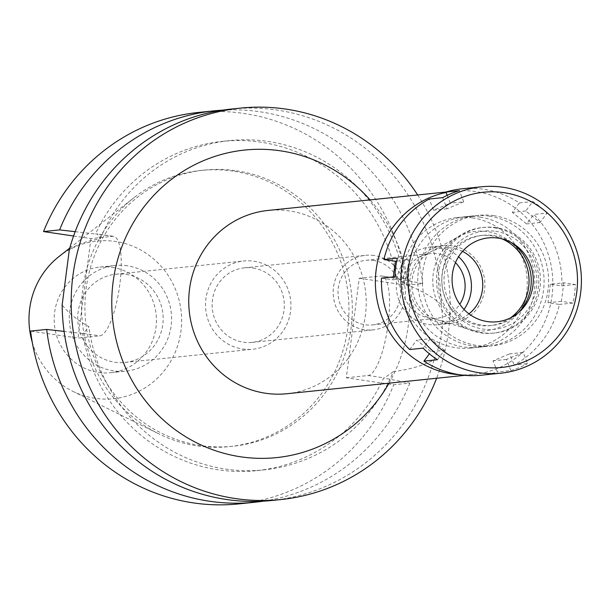 <?xml version="1.0" encoding="UTF-8"?>
<svg xmlns="http://www.w3.org/2000/svg" width="612" height="612" viewBox="0 0 612 612"><rect width="100%" height="100%" fill="white"/><g stroke="black" fill="none" stroke-linecap="round" stroke-linejoin="round"><path stroke-width="0.46" stroke-dasharray="3.06 2.29" d="M32.26 342.269A79.254 76.293 84.1 0 0 72.904 391.359A79.254 76.293 84.1 0 0 95.128 398.32A79.254 76.293 84.1 0 0 180.953 331.077A79.254 76.293 84.1 0 0 115.5 241.465A79.254 76.293 84.1 0 0 58.966 256.573M233.111 171.138A138.825 133.645 84.1 0 0 200.988 170.434A138.825 133.645 84.1 0 0 134.089 197.6A138.825 133.645 84.1 0 0 158.508 433.701A138.825 133.645 84.1 0 0 197.424 445.903A138.825 133.645 84.1 0 0 229.546 446.607A138.825 133.645 84.1 0 0 348.955 311.462A138.825 133.645 84.1 0 0 233.111 171.138M112.134 267.352A53.091 51.11 -95.9 0 1 156.442 321.017A53.091 51.11 -95.9 0 1 110.772 372.7A53.091 51.11 -95.9 0 1 98.486 372.433A53.091 51.11 -95.9 0 1 54.177 318.768A53.091 51.11 -95.9 0 1 99.848 267.077A53.091 51.11 -95.9 0 1 112.134 267.352M127.265 265.784A53.091 51.11 84.1 0 0 114.98 265.516A53.091 51.11 84.1 0 0 69.309 317.2A53.091 51.11 84.1 0 0 113.618 370.872A53.091 51.11 84.1 0 0 125.904 371.14A53.091 51.11 84.1 0 0 171.574 319.449A53.091 51.11 84.1 0 0 127.265 265.784M126.141 274.436A44.347 42.695 -95.9 0 1 163.152 319.265A44.347 42.695 -95.9 0 1 125.001 362.442A44.347 42.695 -95.9 0 1 114.742 362.212A44.347 42.695 -95.9 0 1 77.732 317.383A44.347 42.695 -95.9 0 1 115.882 274.214A44.347 42.695 -95.9 0 1 126.141 274.436M242.52 349.001A44.347 42.695 84.1 0 0 252.787 349.23A44.347 42.695 84.1 0 0 290.93 306.054A44.347 42.695 84.1 0 0 253.919 261.225A44.347 42.695 84.1 0 0 243.66 261.003A44.347 42.695 84.1 0 0 205.51 304.172A44.347 42.695 84.1 0 0 242.52 349.001M253.039 268.025A37.477 36.077 -95.9 0 1 284.312 305.908A37.477 36.077 -95.9 0 1 252.075 342.391A37.477 36.077 -95.9 0 1 243.408 342.2A37.477 36.077 -95.9 0 1 212.127 304.317A37.477 36.077 -95.9 0 1 244.364 267.834A37.477 36.077 -95.9 0 1 253.039 268.025M374.093 255.51A37.477 36.077 84.1 0 0 365.418 255.319A37.477 36.077 84.1 0 0 333.18 291.802A37.477 36.077 84.1 0 0 364.461 329.684A37.477 36.077 84.1 0 0 373.129 329.876A37.477 36.077 84.1 0 0 405.366 293.393A37.477 36.077 84.1 0 0 374.093 255.51M373.45 260.452A32.482 31.266 -95.9 0 1 400.554 293.286A32.482 31.266 -95.9 0 1 372.616 324.903A32.482 31.266 -95.9 0 1 365.104 324.743A32.482 31.266 -95.9 0 1 338 291.909A32.482 31.266 -95.9 0 1 365.938 260.284A32.482 31.266 -95.9 0 1 373.45 260.452M455.481 262.647A32.482 31.266 84.1 0 0 438.016 253.773A32.482 31.266 84.1 0 0 430.496 253.613A32.482 31.266 84.1 0 0 402.558 285.23A32.482 31.266 84.1 0 0 429.662 318.064A32.482 31.266 84.1 0 0 437.182 318.225A32.482 31.266 84.1 0 0 459.78 304.271M464.011 309.45A39.038 37.584 -95.9 0 1 437.855 324.75A39.038 37.584 -95.9 0 1 428.821 324.551A39.038 37.584 -95.9 0 1 396.239 285.093A39.038 37.584 -95.9 0 1 429.823 247.087A39.038 37.584 -95.9 0 1 438.858 247.286A39.038 37.584 -95.9 0 1 458.556 256.719M452.306 245.894A39.038 37.584 84.1 0 0 443.272 245.695A39.038 37.584 84.1 0 0 409.696 283.7A39.038 37.584 84.1 0 0 442.269 323.159A39.038 37.584 84.1 0 0 451.304 323.358A39.038 37.584 84.1 0 0 484.888 285.353A39.038 37.584 84.1 0 0 452.306 245.894M468.968 313.857A36.842 35.465 -95.9 0 1 442.553 320.986A36.842 35.465 -95.9 0 1 437.611 319.877A36.842 35.465 -95.9 0 1 412.014 288.175A36.842 35.465 -95.9 0 1 430.58 251.907A36.842 35.465 -95.9 0 1 452.023 248.074A36.842 35.465 -95.9 0 1 462.511 251.387M527.506 268.913A49.97 48.103 84.1 0 0 487.336 231.596A49.97 48.103 84.1 0 0 458.258 236.798A49.97 48.103 84.1 0 0 433.067 286.003A49.97 48.103 84.1 0 0 467.79 329.004A49.97 48.103 84.1 0 0 474.491 330.503A49.97 48.103 84.1 0 0 529.005 283.394M489.348 216.143A65.583 63.143 -95.9 0 1 544.076 282.438A65.583 63.143 -95.9 0 1 487.657 346.293A65.583 63.143 -95.9 0 1 472.487 345.956A65.583 63.143 -95.9 0 1 417.751 279.661A65.583 63.143 -95.9 0 1 474.17 215.814A65.583 63.143 -95.9 0 1 489.348 216.143M472.533 217.887A65.583 63.143 84.1 0 0 457.355 217.551A65.583 63.143 84.1 0 0 400.944 281.398A65.583 63.143 84.1 0 0 455.672 347.692A65.583 63.143 84.1 0 0 470.85 348.029A65.583 63.143 84.1 0 0 527.261 284.182A65.583 63.143 84.1 0 0 472.533 217.887M446.072 192.474A92.137 88.694 -95.9 0 1 454.624 191.143A92.137 88.694 -95.9 0 1 475.945 191.617A92.137 88.694 -95.9 0 1 552.827 284.741A92.137 88.694 -95.9 0 1 473.581 374.437A92.137 88.694 -95.9 0 1 459.658 374.735M286.952 393.73A92.137 88.694 84.1 0 0 366.205 304.042A92.137 88.694 84.1 0 0 289.315 210.91A92.137 88.694 84.1 0 0 268.002 210.444M389.018 383.181A154.599 148.831 84.1 0 0 370.069 199.887M417.667 194.968A196.758 189.422 -95.9 0 1 436.624 378.254M69.355 249.551C77.908 244.081 88.204 240.524 100.269 238.887L97.193 233.922L95.503 233.998A165.531 159.35 84.1 0 1 222.538 141.357A165.531 159.35 84.1 0 1 396.561 278.498L398.32 278.437L404.708 283.892C420.153 289.797 432.294 296.675 441.137 304.516A196.758 189.422 84.1 0 0 276.93 110.045A196.758 189.422 84.1 0 0 231.405 109.043M346.315 377.765L368.087 375.516A50.283 13.212 -81.6 0 0 387.863 326.02A50.283 13.212 -81.6 0 0 381.903 276.012A50.283 13.212 -81.6 0 0 381.016 275.989L359.236 278.246L346.315 377.765L393.738 384.78L409.818 383.112L383.632 378.025A165.531 159.35 84.1 0 1 256.596 470.659A165.531 159.35 84.1 0 1 82.574 333.517L83.416 333.425L88.87 326.632C77.38 320.244 68.468 313.03 62.149 305.005M73.585 236.018L90.951 238.581L112.723 236.331A50.283 13.212 98.4 0 1 113.61 236.347A50.283 13.212 98.4 0 1 119.57 286.355A50.283 13.212 98.4 0 1 99.794 335.85L78.022 338.099L30.6 331.092M271.881 500.478A196.758 189.422 84.1 0 0 433.931 359.971C422.816 365.708 409.275 369.594 393.309 371.637A165.531 159.35 -95.9 0 1 263.818 469.909A165.531 159.35 -95.9 0 1 88.87 326.632M441.137 304.516C444.32 323.167 441.918 341.649 433.931 359.971M393.309 371.637L384.466 377.933L383.632 378.025M100.269 238.887A165.531 159.35 -95.9 0 1 229.76 140.607A165.531 159.35 -95.9 0 1 404.708 283.892M359.236 278.246L406.659 285.253L422.747 283.593L396.561 278.498M222.959 110.114A196.758 189.422 -95.9 0 1 422.747 283.593M75.169 231.68L95.503 233.998M90.951 238.581L78.022 338.099M238.871 503.89A196.758 189.422 84.1 0 0 393.738 384.78M406.659 285.253A196.758 189.422 84.1 0 0 198.395 112.455M236.477 170.794A138.825 133.645 -95.9 0 1 352.321 311.118A138.825 133.645 -95.9 0 1 232.912 446.263A138.825 133.645 -95.9 0 1 200.79 445.559A138.825 133.645 -95.9 0 1 84.938 305.227A138.825 133.645 -95.9 0 1 204.354 170.082A138.825 133.645 -95.9 0 1 236.477 170.794M82.574 333.517L64.099 331.406M409.818 383.112A196.758 189.422 -95.9 0 1 263.397 501.151M563.828 282.805L561.418 301.349L572.893 303.047A93.697 90.201 84.1 0 0 575.303 284.496L563.828 282.805L550.379 284.19L561.854 285.888A93.697 90.201 84.1 0 0 533.679 214.468L526.603 223.923L512.313 212.364L519.389 202.909A93.697 90.201 84.1 0 0 483.709 189.284A93.697 90.201 84.1 0 0 462.029 188.81M550.379 284.19L547.969 302.741L559.444 304.432A93.697 90.201 84.1 0 1 514.126 364.989L527.582 363.597L523.176 352.451L509.727 353.835L514.126 364.989M481.307 375.21A93.697 90.201 84.1 0 0 497.434 371.974L493.035 360.82L509.727 353.835M409.658 349.544L416.734 340.088L431.016 351.655L429.387 353.828M381.483 278.123L392.958 279.822L393.332 276.899M447.196 195.327L450.302 203.192L433.602 210.176L429.203 199.022M480.099 217.099A65.583 63.143 -95.9 0 1 534.827 283.394A65.583 63.143 -95.9 0 1 478.416 347.249A65.583 63.143 -95.9 0 1 463.238 346.912A65.583 63.143 -95.9 0 1 408.51 280.617A65.583 63.143 -95.9 0 1 464.921 216.77A65.583 63.143 -95.9 0 1 480.099 217.099M442.66 197.63L447.058 208.784L463.751 201.807L450.302 203.192M463.751 201.807L459.352 190.653M447.058 208.784L433.602 210.176M519.389 202.909L532.845 201.516L525.769 210.972L540.052 222.531L547.128 213.075L533.679 214.468M523.176 352.451L506.484 359.428L510.882 370.581L497.434 371.974M510.882 370.581A93.697 90.201 84.1 0 0 527.582 363.597M572.893 303.047L559.444 304.432M561.854 285.888L575.303 284.496M547.128 213.075A93.697 90.201 84.1 0 0 532.845 201.516M525.769 210.972L512.313 212.364M540.052 222.531L526.603 223.923M561.418 301.349L547.969 302.741M506.484 359.428L493.035 360.82M495.666 231.321A49.373 47.537 -95.9 0 1 536.449 287.15A49.373 47.537 -95.9 0 1 482.975 329.042A49.373 47.537 -95.9 0 1 442.193 273.212A49.373 47.537 -95.9 0 1 495.666 231.321M496.148 227.641A53.091 51.11 84.1 0 0 483.863 227.366A53.091 51.11 84.1 0 0 438.192 279.057A53.091 51.11 84.1 0 0 482.501 332.721A53.091 51.11 84.1 0 0 494.779 332.997A53.091 51.11 84.1 0 0 540.45 281.306A53.091 51.11 84.1 0 0 496.148 227.641M494.465 227.817A53.091 51.11 -95.9 0 1 538.767 281.482A53.091 51.11 -95.9 0 1 493.104 333.165A53.091 51.11 -95.9 0 1 480.818 332.897A53.091 51.11 -95.9 0 1 436.509 279.233A53.091 51.11 -95.9 0 1 482.179 227.542A53.091 51.11 -95.9 0 1 494.465 227.817M511.372 242.566A45.288 43.597 84.1 0 0 493.463 235.543A45.288 43.597 84.1 0 0 482.983 235.306A45.288 43.597 84.1 0 0 444.029 279.393A45.288 43.597 84.1 0 0 481.82 325.171A45.288 43.597 84.1 0 0 492.3 325.4A45.288 43.597 84.1 0 0 518.601 312.487M510.469 317.865A45.288 43.597 -95.9 0 1 490.113 325.63A45.288 43.597 -95.9 0 1 479.632 325.4A45.288 43.597 -95.9 0 1 441.841 279.623A45.288 43.597 -95.9 0 1 480.795 235.536A45.288 43.597 -95.9 0 1 491.275 235.765A45.288 43.597 -95.9 0 1 502.307 238.971M493.884 215.676A65.583 63.143 84.1 0 0 478.706 215.34A65.583 63.143 84.1 0 0 422.295 279.194A65.583 63.143 84.1 0 0 477.023 345.489A65.583 63.143 84.1 0 0 492.201 345.818A65.583 63.143 84.1 0 0 548.612 281.971A65.583 63.143 84.1 0 0 493.884 215.676M437.396 359.718L444.465 350.263L431.016 351.655M444.465 350.263L430.182 338.696L416.734 340.088M430.182 338.696L423.106 348.151M394.931 276.731L406.406 278.429L392.958 279.822M396.706 261.14L408.816 259.886L406.406 278.429M408.816 259.886L397.341 258.188M83.416 333.425L99.794 335.85M112.723 236.331L96.336 233.906M397.395 278.414L381.016 275.989M368.087 375.516L384.466 377.933M72.904 391.359L158.508 433.701M69.753 248.105L134.089 197.6M99.848 267.077L114.98 265.516M110.772 372.7L125.904 371.14M115.882 274.214L243.66 261.003M125.001 362.442L252.787 349.23M244.364 267.834L365.418 255.319M252.075 342.391L373.129 329.876M365.938 260.284L430.496 253.613M372.616 324.903L437.182 318.225M429.823 247.087L443.272 245.695M437.855 324.75L451.304 323.358M437.611 319.877L467.79 329.004M430.58 251.907L458.258 236.798M457.355 217.551L474.17 215.814M470.85 348.029L487.657 346.293M445.903 192.046L454.624 191.143M464.829 375.34L473.581 374.437M113.61 236.347L97.193 233.922M381.903 276.012L398.32 278.437M222.538 141.357L229.76 140.607M256.596 470.659L263.818 469.909M200.988 170.434L204.354 170.082M229.546 446.607L232.912 446.263M493.104 333.165L494.779 332.997M482.179 227.542L483.863 227.366M490.113 325.63L492.3 325.4M480.795 235.536L482.983 235.306M478.416 347.249L492.201 345.818M464.921 216.77L478.706 215.34"/><path stroke-width="0.92" d="M69.753 248.105L58.966 256.573A79.254 76.293 84.1 0 0 32.26 342.269M459.78 304.271A32.482 31.266 84.1 0 0 455.481 262.647M458.556 256.719A39.038 37.584 -95.9 0 1 464.011 309.45M462.511 251.387A36.842 35.465 -95.9 0 1 468.968 313.857M529.005 283.394A49.97 48.103 84.1 0 0 527.506 268.913M459.658 374.735A92.137 88.694 -95.9 0 1 452.26 373.963A92.137 88.694 -95.9 0 1 375.424 285.33A92.137 88.694 -95.9 0 1 446.072 192.474M481.537 186.79A93.697 90.201 -95.9 0 1 503.209 187.272A93.697 90.201 -95.9 0 1 581.4 281.979A93.697 90.201 -95.9 0 1 500.807 373.19A93.697 90.201 -95.9 0 1 479.127 372.716A93.697 90.201 -95.9 0 1 400.944 278.001A93.697 90.201 -95.9 0 1 481.537 186.79L462.029 188.81A93.697 90.201 84.1 0 0 445.903 192.046L268.002 210.444A92.137 88.694 84.1 0 0 188.748 300.132A92.137 88.694 84.1 0 0 265.631 393.264A92.137 88.694 84.1 0 0 286.952 393.73L464.829 375.34M370.069 199.887A154.599 148.831 84.1 0 0 280.533 150.835A154.599 148.831 84.1 0 0 113.105 282.01A154.599 148.831 84.1 0 0 240.791 456.82A154.599 148.831 84.1 0 0 389.018 383.181M436.624 378.254A196.758 189.422 -95.9 0 1 280.9 499.545A196.758 189.422 -95.9 0 1 235.375 498.543A196.758 189.422 -95.9 0 1 71.183 299.658A196.758 189.422 -95.9 0 1 240.424 108.11A196.758 189.422 -95.9 0 1 285.949 109.112A196.758 189.422 -95.9 0 1 417.667 194.968M240.424 108.11L231.405 109.043A196.758 189.422 84.1 0 0 69.355 249.551L62.149 305.005A196.758 189.422 84.1 0 0 226.356 499.476A196.758 189.422 84.1 0 0 271.881 500.478L280.9 499.545M75.169 231.68L59.609 229.905A196.758 189.422 -95.9 0 1 214.475 110.795A196.758 189.422 -95.9 0 1 222.959 110.114M59.609 229.905L43.529 231.573L73.585 236.018M46.68 329.432L30.6 331.092A196.758 189.422 84.1 0 0 238.871 503.89L254.952 502.23A196.758 189.422 -95.9 0 1 46.68 329.432L64.099 331.406M214.475 110.795L198.395 112.455A196.758 189.422 84.1 0 0 43.529 231.573M263.397 501.151A196.758 189.422 -95.9 0 1 254.952 502.23M429.387 353.828L423.94 361.111A93.697 90.201 84.1 0 0 459.627 374.728A93.697 90.201 84.1 0 0 481.307 375.21L500.807 373.19M393.332 276.899L395.367 261.278L383.892 259.58L397.341 258.188A93.697 90.201 84.1 0 0 394.931 276.731L381.483 278.123A93.697 90.201 84.1 0 0 409.658 349.544L423.106 348.151A93.697 90.201 84.1 0 0 437.396 359.718L423.94 361.111M447.196 195.327L445.903 192.046L459.352 190.653A93.697 90.201 84.1 0 0 442.66 197.63L429.203 199.022A93.697 90.201 84.1 0 0 383.892 259.58M504.005 192.673A88.074 84.785 -95.9 0 1 576.749 292.261A88.074 84.785 -95.9 0 1 481.361 366.993A88.074 84.785 -95.9 0 1 408.617 267.406A88.074 84.785 -95.9 0 1 504.005 192.673M498.099 238.106A42.167 40.591 84.1 0 0 452.436 273.885A42.167 40.591 84.1 0 0 487.267 321.56A42.167 40.591 84.1 0 0 532.93 285.781A42.167 40.591 84.1 0 0 498.099 238.106M518.601 312.487A45.288 43.597 84.1 0 0 511.372 242.566M502.307 238.971A45.288 43.597 -95.9 0 1 528.822 276.096A45.288 43.597 -95.9 0 1 510.469 317.865M396.706 261.14L395.367 261.278"/></g></svg>
